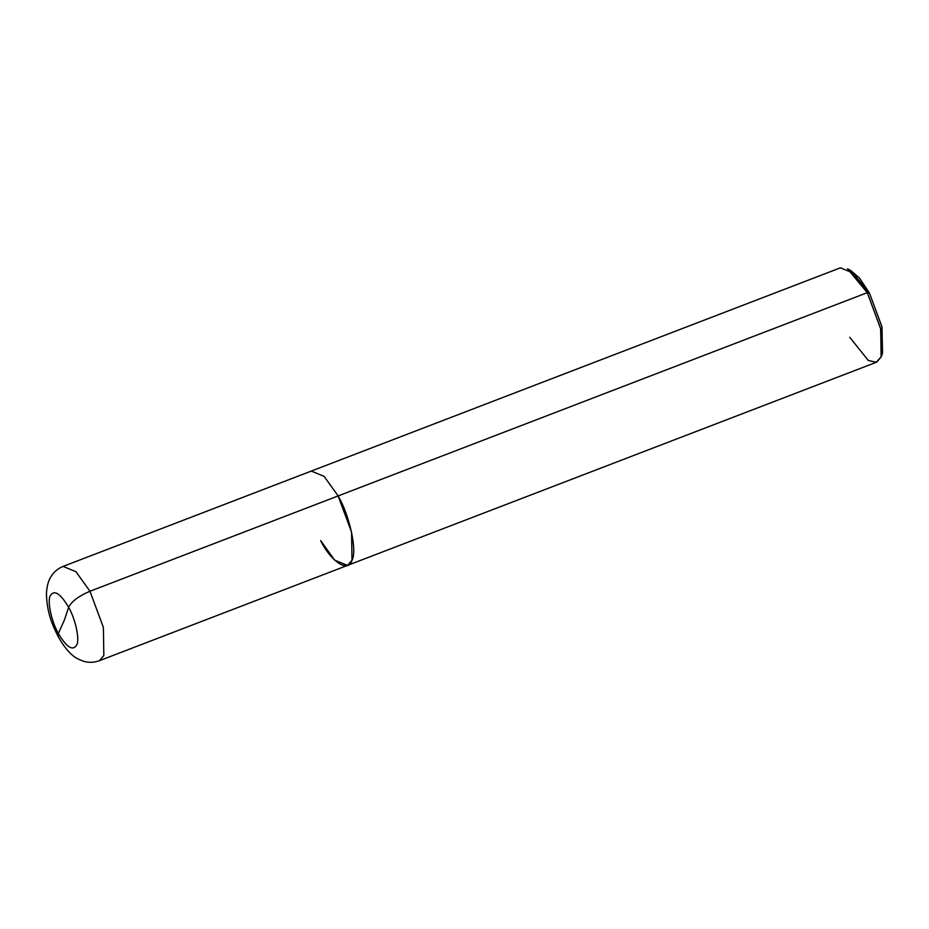 <?xml version="1.0" encoding="UTF-8"?>
<svg xmlns="http://www.w3.org/2000/svg" width="929" height="929" viewBox="0 0 929 929"><rect width="100%" height="100%" fill="white"/><g stroke="black" fill="none" stroke-linecap="round" stroke-linejoin="round"><path stroke-width="1.39" d="M320.61 540.562C331.409 562.347 348.665 573.17 351.998 560.245C357.34 551.083 349.722 515.711 338.144 495.923L89.974 591.25C78.686 596.07 71.579 601.423 68.63 607.299L64.403 620.026L58.353 633.462C51.571 621.861 47.1 601.133 50.236 595.756C54.172 589.439 60.304 593.283 68.63 607.299C60.304 593.283 54.172 589.439 50.236 595.756C47.1 601.133 51.571 621.861 58.353 633.462L58.155 636.539L58.353 633.462L64.403 620.026L68.63 607.299C75.412 618.888 79.882 639.616 76.747 644.993C72.81 651.31 66.679 647.467 58.353 633.462C66.679 647.467 72.81 651.31 76.747 644.993C79.882 639.616 75.412 618.888 68.63 607.299C71.579 601.423 78.686 596.07 89.974 591.25L75.934 571.683L63.091 566.411L75.934 571.683L89.974 591.25L103.398 627.493L103.827 655.572L99.322 660.728L103.827 655.572L103.398 627.493L89.974 591.25L338.144 495.923L351.568 532.166L351.998 560.245L347.492 565.401L351.998 560.245L351.568 532.166L338.144 495.923L324.105 476.356L311.261 471.084L324.105 476.356L338.144 495.923C349.722 515.711 357.34 551.083 351.998 560.245C348.665 573.17 331.409 562.347 320.61 540.562L334.649 560.141L347.492 565.401L876.628 362.159L881.133 357.003L880.704 328.912L867.28 292.67L338.144 495.923L867.28 292.67L847.515 268.818L850.825 270.56L869.405 292.995L867.28 292.67L869.405 292.995L859.511 278.108L850.825 270.56M881.842 354.75L882.434 353.461L882.027 327.054L869.405 292.995L881.946 326.683L882.55 353.148L881.261 356.666L880.622 328.518L867.28 292.67L853.24 273.103L840.397 267.831L63.091 566.411C57.737 568.594 53.65 572.09 50.816 576.909C49.76 578.43 46.764 583.969 46.45 594.2C46.984 612.362 52.036 624.381 58.155 636.539C64.809 648.372 71.533 655.897 78.338 659.125L83.215 661.169C88.534 662.841 93.91 662.691 99.322 660.728L347.492 565.401M849.745 337.308L868.313 360.475L876.314 362.264L881.261 356.666"/></g></svg>
